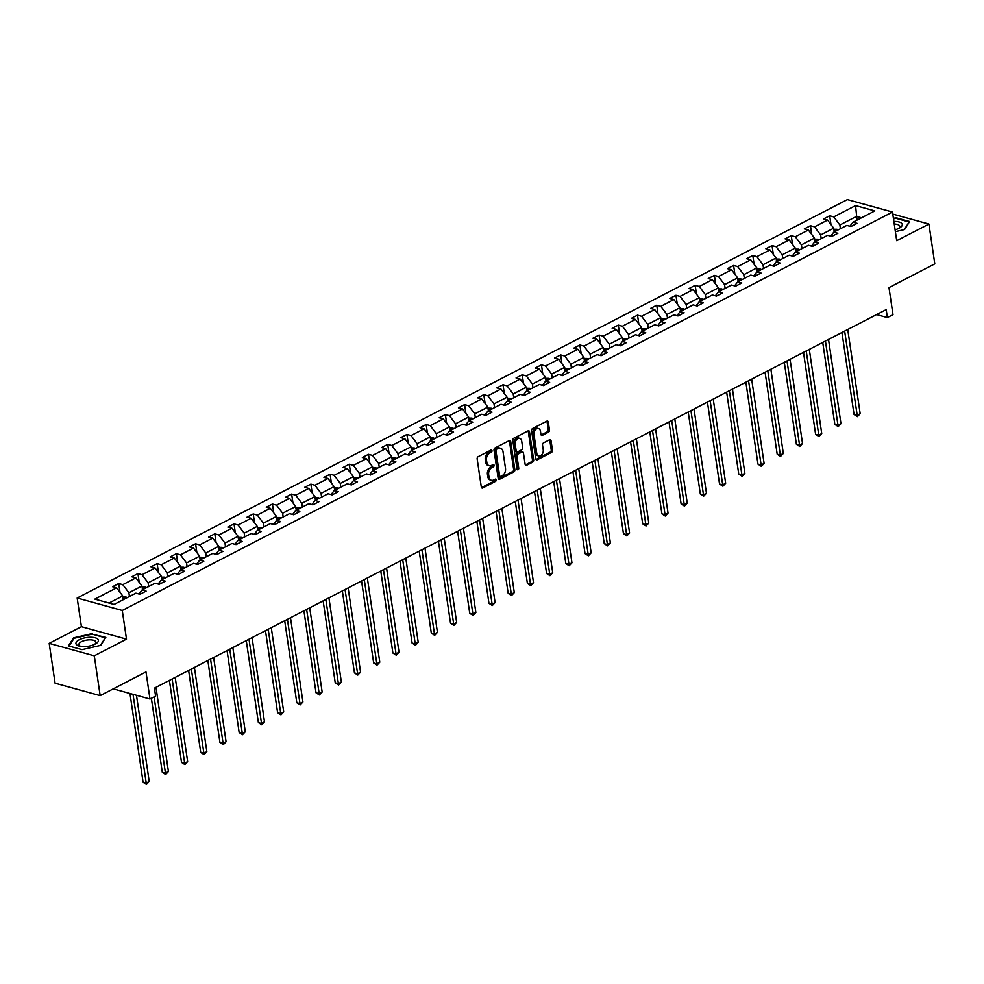 <?xml version="1.0" encoding="UTF-8"?>
<svg xmlns="http://www.w3.org/2000/svg" width="984" height="984" viewBox="0 0 984 984"><rect width="100%" height="100%" fill="white"/><g stroke="black" fill="none" stroke-linecap="round" stroke-linejoin="round"><path stroke-width="1.48" d="M491.988 450.709A1.205 0.824 105.4 0 0 490.979 450.057L478.126 456.699A1.722 1.181 105.4 0 0 477.154 458.888L481.311 487.043A1.722 1.181 105.4 0 0 482.75 487.978L495.592 481.336A1.205 0.824 105.4 0 0 495.272 479.147L493.611 480.007A5.498 3.788 105.4 0 1 491.41 480.29A5.498 3.788 105.4 0 1 488.999 476.994L488.654 474.657A5.498 3.788 105.4 0 1 491.779 467.646L493.439 466.785A1.205 0.824 105.4 0 0 493.119 464.596L491.459 465.457A5.498 3.788 105.4 0 1 489.257 465.752A5.498 3.788 105.4 0 1 486.846 462.455L486.502 460.106A5.498 3.788 105.4 0 1 489.638 453.107L491.299 452.246A1.205 0.824 105.4 0 0 491.988 450.709M489.257 465.752L488.039 465.407A5.498 3.788 105.4 0 1 485.629 462.123L485.284 459.774A5.498 3.788 105.4 0 1 488.421 452.763L490.081 451.902A1.205 0.824 105.4 0 0 490.721 450.18M482.75 487.978L481.533 487.633A1.722 1.181 105.4 0 0 481.533 487.633L494.374 480.992A1.205 0.824 105.4 0 0 495.013 479.269M491.41 480.29L490.192 479.958A5.498 3.788 105.4 0 1 487.781 476.662L487.437 474.313A5.498 3.788 105.4 0 1 490.561 467.314L492.221 466.453A1.205 0.824 105.4 0 0 492.873 464.731M100.171 695.626L55.079 683.179L49.2 643.351L94.279 655.799L100.171 695.626L145.989 671.924L149.986 699.009L155.595 696.106L154.414 688.136L886.203 309.603L887.371 317.574L892.98 314.671L888.982 287.586L934.8 263.884L928.921 224.057L892.771 214.069M548.494 432.173A1.722 1.181 105.4 0 0 549.466 429.983L548.297 422.087A1.722 1.181 105.4 0 0 546.858 421.14L532.59 428.52A1.722 1.181 105.4 0 0 531.618 430.709L535.776 458.864A1.722 1.181 105.4 0 0 537.215 459.799L551.483 452.419A1.722 1.181 105.4 0 0 552.454 450.229L551.052 440.697A1.722 1.181 105.4 0 0 549.613 439.75L543.5 442.911A1.722 1.181 105.4 0 0 542.528 445.1L543.229 449.836A4.588 3.173 105.4 0 1 542.086 454.374A4.588 3.173 105.4 0 1 538.765 455.936A4.588 3.173 105.4 0 1 536.76 453.181L534.017 434.645A4.588 3.173 105.4 0 1 535.161 430.106A4.588 3.173 105.4 0 1 538.482 428.544A4.588 3.173 105.4 0 1 540.487 431.299L540.942 434.387A1.722 1.181 105.4 0 0 542.381 435.334L548.494 432.173L547.276 431.828A1.722 1.181 105.4 0 0 548.248 429.639L547.079 421.742A1.722 1.181 105.4 0 0 546.87 421.14M94.279 655.799L126.493 639.133L122.262 610.461L892.476 212.04L896.707 240.711L928.921 224.057M510.696 441.533A1.722 1.181 105.4 0 0 509.257 440.598L494.989 447.978A1.722 1.181 105.4 0 0 494.017 450.168L498.175 478.31A1.722 1.181 105.4 0 0 499.614 479.257L513.882 471.877A1.722 1.181 105.4 0 0 514.853 469.688L510.696 441.533L509.478 441.201A1.722 1.181 105.4 0 0 509.269 440.586M513.796 438.249L528.064 430.869A1.722 1.181 105.4 0 1 529.503 431.804L533.66 459.958A1.722 1.181 105.4 0 1 532.676 462.148L526.575 465.309A1.722 1.181 105.4 0 1 525.136 464.362L523.451 452.947A1.722 1.181 105.4 0 0 522.012 452.013L517.953 454.104A1.722 1.181 105.4 0 0 516.981 456.293L518.74 468.187A1.205 0.824 105.4 0 1 517.043 469.061L512.812 440.438A1.722 1.181 105.4 0 1 513.796 438.249M849.869 226.222L853.017 222.2L857.101 223.331L850.939 226.517L846.855 225.385L833.792 232.138L837.876 233.269L831.726 236.455L827.642 235.336L814.58 242.089L818.663 243.208L812.501 246.394L808.43 245.274L795.367 252.027L799.451 253.146L793.288 256.332L789.205 255.213L776.155 261.965L780.238 263.085L774.076 266.27L769.992 265.151L756.942 271.904L761.013 273.035L754.863 276.221L750.78 275.089L737.717 281.842L741.801 282.974L735.651 286.159L731.567 285.028L718.505 291.781L722.588 292.912L716.426 296.098L712.342 294.966L699.292 301.719L703.375 302.851L697.213 306.036L693.13 304.905L680.079 311.657L684.163 312.789L678.001 315.975L673.917 314.843L660.854 321.596L664.938 322.727L658.788 325.913L654.704 324.781L641.642 331.547L645.725 332.666L639.563 335.851L635.492 334.732L622.429 341.485L626.513 342.604L620.351 345.79L616.267 344.671L603.217 351.423L607.3 352.543L601.138 355.728L597.054 354.609L584.004 361.362L588.075 362.493L581.925 365.679L577.842 364.547L564.779 371.3L568.863 372.432L562.713 375.617L558.629 374.486L545.567 381.238L549.65 382.37L543.488 385.556L539.404 384.424L526.354 391.177L530.438 392.308L524.275 395.494L520.192 394.363L507.141 401.115L511.225 402.247L505.063 405.433L500.979 404.301L487.929 411.054L492 412.185L485.85 415.371L481.766 414.239L468.704 421.004L472.787 422.124L466.625 425.309L462.554 424.19L449.491 430.943L453.575 432.062L447.412 435.248L443.329 434.128L430.279 440.881L434.362 442.001L428.2 445.186L424.116 444.067L411.066 450.82L415.15 451.951L408.987 455.137L404.904 454.005L391.841 460.758L395.925 461.89L389.775 465.075L385.691 463.944L372.628 470.696L376.712 471.828L370.55 475.014L366.466 473.882L353.416 480.635L357.499 481.766L351.337 484.952L347.254 483.821L334.203 490.573L338.287 491.705L332.125 494.891L328.041 493.759L314.991 500.512L319.062 501.643L312.912 504.829L308.828 503.697L295.766 510.462L299.849 511.582L293.687 514.767L289.616 513.648L276.553 520.401L280.637 521.52L274.474 524.706L270.391 523.586L257.341 530.339L261.424 531.458L255.262 534.644L251.178 533.525L238.128 540.278L242.212 541.409L236.049 544.595L231.966 543.463L218.903 550.216L222.987 551.347L216.837 554.533L212.753 553.402L199.69 560.154L203.774 561.286L197.612 564.472L193.54 563.34L180.478 570.093L184.562 571.224L178.399 574.41L174.316 573.278L161.265 580.031L165.349 581.163L159.187 584.348L155.103 583.217L142.053 589.969L146.124 591.101L139.974 594.287L135.89 593.155L114.082 604.434L94.833 599.121L116.641 587.842L112.557 586.722L118.707 583.537L122.791 584.656L135.853 577.903L131.77 576.772L137.932 573.586L142.016 574.717L155.066 567.965L150.982 566.833L157.145 563.648L161.228 564.779L174.279 558.026L170.195 556.895L176.357 553.709L180.441 554.841L193.491 548.088L189.42 546.956L195.57 543.771L199.654 544.902L212.716 538.15L208.633 537.018L214.795 533.832L218.866 534.964L231.929 528.211L227.845 527.08L234.007 523.894L238.091 525.025L251.141 518.26L247.058 517.141L253.22 513.956L257.304 515.075L270.354 508.322L266.27 507.203L272.433 504.017L276.516 505.136L289.579 498.384L285.495 497.264L291.645 494.079L295.729 495.198L308.791 488.445L304.708 487.314L310.87 484.128L314.954 485.26L328.004 478.507L323.921 477.375L330.083 474.19L334.166 475.321L347.217 468.568L343.133 467.437L349.295 464.251L353.379 465.383L366.429 458.63L362.358 457.498L368.508 454.313L372.592 455.444L385.654 448.692L381.571 447.56L387.733 444.374L391.804 445.506L404.867 438.753L400.783 437.622L406.946 434.436L411.029 435.568L424.079 428.803L419.996 427.683L426.158 424.498L430.242 425.617L443.292 418.864L439.208 417.745L445.371 414.559L449.454 415.678L462.517 408.926L458.433 407.807L464.583 404.621L468.667 405.74L481.729 398.987L477.646 397.856L483.808 394.67L487.879 395.802L500.942 389.049L496.858 387.917L503.021 384.732L507.104 385.863L520.155 379.111L516.071 377.979L522.233 374.793L526.317 375.925L539.367 369.172L535.296 368.041L541.446 364.855L545.53 365.987L558.592 359.234L554.509 358.102L560.659 354.916L564.742 356.048L577.805 349.295L573.721 348.164L579.884 344.978L583.967 346.11L597.017 339.345L592.934 338.225L599.096 335.04L603.18 336.159L616.23 329.406L612.146 328.287L618.309 325.101L622.392 326.221L635.455 319.468L631.371 318.349L637.521 315.163L641.605 316.282L654.668 309.529L650.584 308.398L656.746 305.212L660.817 306.344L673.88 299.591L669.796 298.459L675.959 295.274L680.042 296.405L693.093 289.653L689.009 288.521L695.171 285.335L699.255 286.467L712.305 279.714L708.234 278.583L714.384 275.397L718.468 276.529L731.53 269.776L727.447 268.644L733.597 265.459L737.68 266.59L750.743 259.837L746.659 258.706L752.821 255.52L756.905 256.652L769.955 249.887L765.872 248.767L772.034 245.582L776.118 246.701L789.168 239.948L785.084 238.829L791.247 235.643L795.33 236.763L808.381 230.01L804.309 228.891L810.459 225.705L814.543 226.824L827.606 220.072L823.522 218.94L829.684 215.754L833.755 216.886L855.563 205.607L874.813 210.92L853.017 222.2M122.262 610.461L77.17 598.014L847.384 199.592L892.476 212.04M821.197 238.657L820.656 234.93L833.706 228.177L834.26 231.904M833.706 228.177L827.606 220.072M820.656 234.93L814.543 226.824M830.656 236.16L833.792 232.138M801.985 248.595L801.431 244.868L814.494 238.116L815.047 241.843M814.494 238.116L808.381 230.01M801.431 244.868L795.33 236.763M811.443 246.098L814.58 242.089M782.772 258.534L782.219 254.807L795.281 248.054L795.822 251.781M795.281 248.054L789.168 239.948M782.219 254.807L776.118 246.701M792.218 256.037L795.367 252.027M763.559 268.484L763.006 264.745L776.056 257.993L776.61 261.719M776.056 257.993L769.955 249.887M763.006 264.745L756.905 256.652M773.006 265.988L776.155 261.965M744.334 278.423L743.793 274.696L756.844 267.931L757.397 271.67M756.844 267.931L750.743 259.837M743.793 274.696L737.68 266.59M753.793 275.926L756.942 271.904M725.122 288.361L724.581 284.634L737.631 277.882L738.184 281.608M737.631 277.882L731.53 269.776M724.581 284.634L718.468 276.529M734.581 285.864L737.717 281.842M705.909 298.3L705.356 294.573L718.418 287.82L718.972 291.547M718.418 287.82L712.305 279.714M705.356 294.573L699.255 286.467M715.368 295.803L718.505 291.781M686.697 308.238L686.143 304.511L699.206 297.758L699.747 301.485M699.206 297.758L693.093 289.653M686.143 304.511L680.042 296.405M696.143 305.741L699.292 301.719M667.484 318.176L666.931 314.45L679.981 307.697L680.534 311.424M679.981 307.697L673.88 299.591M666.931 314.45L660.817 306.344M676.931 315.679L680.079 311.657M648.259 328.115L647.718 324.388L660.768 317.635L661.322 321.362M660.768 317.635L654.668 309.529M647.718 324.388L641.605 316.282M657.718 325.618L660.854 321.596M629.047 338.053L628.493 334.326L641.556 327.574L642.109 331.3M641.556 327.574L635.455 319.468M628.493 334.326L622.392 326.221M638.505 335.556L641.642 331.547M609.834 347.992L609.281 344.265L622.343 337.512L622.884 341.239M622.343 337.512L616.23 329.406M609.281 344.265L603.18 336.159M619.28 345.495L622.429 341.485M590.621 357.942L590.068 354.203L603.118 347.45L603.672 351.177M603.118 347.45L597.017 339.345M590.068 354.203L583.967 346.11M600.068 355.433L603.217 351.423M571.409 367.881L570.855 364.154L583.906 357.389L584.459 361.128M583.906 357.389L577.805 349.295M570.855 364.154L564.742 356.048M580.855 365.384L584.004 361.362M552.184 377.819L551.643 374.092L564.693 367.339L565.246 371.066M564.693 367.339L558.592 359.234M551.643 374.092L545.53 365.987M561.643 375.322L564.779 371.3M532.971 387.757L532.418 384.031L545.48 377.278L546.034 381.005M545.48 377.278L539.367 369.172M532.418 384.031L526.317 375.925M542.43 385.261L545.567 381.238M513.759 397.696L513.205 393.969L526.268 387.216L526.809 390.943M526.268 387.216L520.155 379.111M513.205 393.969L507.104 385.863M523.205 395.199L526.354 391.177M494.546 407.634L493.993 403.907L507.043 397.155L507.596 400.882M507.043 397.155L500.942 389.049M493.993 403.907L487.879 395.802M503.993 405.137L507.141 401.115M475.321 417.573L474.78 413.846L487.83 407.093L488.384 410.82M487.83 407.093L481.729 398.987M474.78 413.846L468.667 405.74M484.78 415.076L487.929 411.054M456.109 427.511L455.555 423.784L468.618 417.031L469.171 420.758M468.618 417.031L462.517 408.926M455.555 423.784L449.454 415.678M465.567 425.014L468.704 421.004M436.896 437.449L436.342 433.723L449.405 426.97L449.946 430.697M449.405 426.97L443.292 418.864M436.342 433.723L430.242 425.617M446.342 434.953L449.491 430.943M417.683 447.4L417.13 443.661L430.192 436.908L430.734 440.635M430.192 436.908L424.079 428.803M417.13 443.661L411.029 435.568M427.13 444.891L430.279 440.881M398.471 457.339L397.917 453.612L410.968 446.847L411.521 450.586M410.968 446.847L404.867 438.753M397.917 453.612L391.804 445.506M407.917 454.842L411.066 450.82M379.246 467.277L378.705 463.55L391.755 456.797L392.308 460.524M391.755 456.797L385.654 448.692M378.705 463.55L372.592 455.444M388.705 464.78L391.841 460.758M360.033 477.215L359.48 473.488L372.542 466.736L373.096 470.463M372.542 466.736L366.429 458.63M359.48 473.488L353.379 465.383M369.492 474.719L372.628 470.696M340.821 487.154L340.267 483.427L353.33 476.674L353.871 480.401M353.33 476.674L347.217 468.568M340.267 483.427L334.166 475.321M350.267 484.657L353.416 480.635M321.608 497.092L321.055 493.365L334.105 486.613L334.658 490.339M334.105 486.613L328.004 478.507M321.055 493.365L314.954 485.26M331.054 494.595L334.203 490.573M302.383 507.031L301.842 503.304L314.892 496.551L315.446 500.278M314.892 496.551L308.791 488.445M301.842 503.304L295.729 495.198M311.842 504.534L314.991 500.512M283.171 516.969L282.617 513.242L295.68 506.489L296.233 510.216M295.68 506.489L289.579 498.384M282.617 513.242L276.516 505.136M292.629 514.472L295.766 510.462M263.958 526.907L263.404 523.181L276.467 516.428L277.021 520.155M276.467 516.428L270.354 508.322M263.404 523.181L257.304 515.075M273.404 524.411L276.553 520.401M244.745 536.858L244.192 533.119L257.255 526.366L257.796 530.093M257.255 526.366L251.141 518.26M244.192 533.119L238.091 525.025M254.192 534.349L257.341 530.339M225.533 546.797L224.979 543.07L238.03 536.305L238.583 540.044M238.03 536.305L231.929 528.211M224.979 543.07L218.866 534.964M234.979 544.3L238.128 540.278M206.308 556.735L205.767 553.008L218.817 546.255L219.37 549.982M218.817 546.255L212.716 538.15M205.767 553.008L199.654 544.902M215.767 554.238L218.903 550.216M187.095 566.673L186.542 562.946L199.604 556.194L200.158 559.921M199.604 556.194L193.491 548.088M186.542 562.946L180.441 554.841M196.554 564.176L199.69 560.154M167.883 576.612L167.329 572.885L180.392 566.132L180.933 569.859M180.392 566.132L174.279 558.026M167.329 572.885L161.228 564.779M177.329 574.115L180.478 570.093M148.67 586.55L148.117 582.823L161.167 576.071L161.72 579.797M161.167 576.071L155.066 567.965M148.117 582.823L142.016 574.717M158.117 584.053L161.265 580.031M129.445 596.488L128.904 592.762L141.954 586.009L142.508 589.736M141.954 586.009L135.853 577.903M128.904 592.762L122.791 584.656M138.904 593.992L142.053 589.969M109.027 603.044L122.742 595.947L123.295 599.674M122.742 595.947L116.641 587.842M126.493 639.133L81.414 626.685L49.2 643.351M81.414 626.685L77.17 598.014M113.246 688.861L149.986 699.009M876.572 314.585L887.371 317.574M861.554 217.784L856.498 216.394L839.869 224.992L840.422 228.718M857.052 220.121L855.563 205.607M839.869 224.992L833.755 216.886M120.011 592.319L118.707 583.537M139.224 582.38L137.932 573.586M158.436 572.442L157.145 563.648M177.661 562.504L176.357 553.709M196.874 552.565L195.57 543.771M216.086 542.627L214.795 533.832M235.299 532.688L234.007 523.894M254.524 522.75L253.22 513.956M273.737 512.812L272.433 504.017M292.949 502.861L291.645 494.079M312.162 492.923L310.87 484.128M331.374 482.984L330.083 474.19M350.599 473.046L349.295 464.251M369.812 463.107L368.508 454.313M389.024 453.169L387.733 444.374M408.237 443.231L406.946 434.436M427.462 433.292L426.158 424.498M446.674 423.354L445.371 414.559M465.887 413.403L464.583 404.621M485.1 403.465L483.808 394.67M504.312 393.526L503.021 384.732M523.537 383.588L522.233 374.793M542.75 373.649L541.446 364.855M561.962 363.711L560.659 354.916M581.175 353.773L579.884 344.978M600.388 343.834L599.096 335.04M619.612 333.896L618.309 325.101M638.825 323.945L637.521 315.163M658.038 314.007L656.746 305.212M677.25 304.068L675.959 295.274M696.475 294.13L695.171 285.335M715.688 284.192L714.384 275.397M734.9 274.253L733.597 265.459M754.113 264.315L752.821 255.52M773.326 254.376L772.034 245.582M792.551 244.438L791.247 235.643M811.763 234.487L810.459 225.705M830.976 224.549L829.684 215.754M92.238 633.585L73.566 637.853L68.462 645.885L82.041 649.625L100.712 645.356L105.817 637.337L92.324 634.213M895.366 231.646L904.554 229.543L909.659 221.523L896.08 217.772L893.411 218.387M499.614 479.257L498.396 478.913A1.722 1.181 105.4 0 0 498.396 478.913L512.664 471.533A1.722 1.181 105.4 0 0 513.636 469.343L509.478 441.201M496.649 449.479A1.205 0.824 105.4 0 0 495.961 451.004L499.614 475.715A1.205 0.824 105.4 0 0 500.622 476.379L502.369 475.469A5.498 3.788 105.4 0 0 505.505 468.458L503.008 451.57A5.498 3.788 105.4 0 0 500.598 448.286A5.498 3.788 105.4 0 0 498.396 448.569L495.432 449.134A1.205 0.824 105.4 0 0 494.743 450.672L495.961 451.004M500.143 476.441L498.925 476.096A1.205 0.824 105.4 0 1 498.396 475.383L494.743 450.672M500.598 448.286L499.38 447.941A5.498 3.788 105.4 0 0 497.178 448.237L498.396 448.569M495.432 449.134L497.178 448.237M525.345 464.977A1.722 1.181 105.4 0 0 525.358 464.965L531.458 461.803A1.722 1.181 105.4 0 0 532.442 459.626L528.285 431.472A1.722 1.181 105.4 0 0 528.064 430.869M522.701 451.927L521.483 451.582A1.722 1.181 105.4 0 0 520.794 451.681L516.735 453.772A1.722 1.181 105.4 0 0 515.764 455.961L517.523 467.843L518.74 468.187M517.067 469.196A1.205 0.824 105.4 0 0 517.523 467.843M521.704 441.103A4.588 3.173 105.4 0 0 519.687 438.347A4.588 3.173 105.4 0 0 516.366 439.909A4.588 3.173 105.4 0 0 515.235 444.448L516.194 450.979A1.722 1.181 105.4 0 0 517.633 451.914L521.68 449.823A1.722 1.181 105.4 0 0 522.664 447.634L521.704 441.103M519.687 438.347L518.47 438.015A4.588 3.173 105.4 0 0 515.149 439.577A4.588 3.173 105.4 0 0 514.017 444.116L515.235 444.448M516.944 452.013L515.727 451.668A1.722 1.181 105.4 0 1 514.976 450.647L514.017 444.116M542.381 435.334L541.163 434.989A1.722 1.181 105.4 0 0 541.163 434.989L547.276 431.828M538.482 428.544L537.252 428.212A4.588 3.173 105.4 0 0 533.943 429.774A4.588 3.173 105.4 0 0 532.799 434.313L534.017 434.645M538.765 455.936L537.547 455.592A4.588 3.173 105.4 0 1 535.542 452.837L532.799 434.313M537.215 459.799L535.997 459.466A1.722 1.181 105.4 0 0 535.997 459.466L550.265 452.087A1.722 1.181 105.4 0 0 551.237 449.897L549.835 440.352A1.722 1.181 105.4 0 0 549.613 439.75M73.702 638.813L73.566 637.853M896.166 218.399L896.08 217.772M122.902 597.017L126.026 597.042A4.637 2.817 62.6 0 1 127.207 597.657M129.974 693.486L143.086 782.231L146.124 783.067L149.211 781.481L136.481 695.282M124.857 598.862A4.637 2.817 -117.4 0 0 124.624 598.702L123.148 599.465M133.025 694.323L146.444 784.408L143.086 782.231M149.211 781.481L146.444 784.408M142.114 587.067L145.238 587.104A4.637 2.817 62.6 0 1 146.419 587.719M151.376 698.296L162.298 772.292L165.349 773.129L168.424 771.542L155.989 687.324M144.082 588.924A4.637 2.817 -117.4 0 0 143.849 588.764L142.36 589.527M154.082 696.881L165.656 774.469L162.298 772.292M168.424 771.542L165.656 774.469M161.327 577.128L164.451 577.165A4.637 2.817 62.6 0 1 165.632 577.78M169.408 680.387L181.511 762.354L184.562 763.19L187.637 761.591L175.201 677.386M163.295 578.986A4.637 2.817 -117.4 0 0 163.061 578.826L161.585 579.588M172.126 678.985L184.869 764.531L181.511 762.354M187.637 761.591L184.869 764.531M76.297 644.422A11.365 4.428 -8.4 0 0 80.011 646.267A11.365 4.428 -8.4 0 0 95.313 644.003A11.365 4.428 -8.4 0 0 98.08 639.428A11.365 4.428 -8.4 0 0 84.329 637.964A11.365 4.428 -8.4 0 0 76.297 644.422M94.316 644.495A8.61 3.346 -8.4 0 0 95.915 642.121A8.61 3.346 -8.4 0 0 95.645 641.494A8.61 3.346 -8.4 0 0 86.063 640.203A8.61 3.346 -8.4 0 0 78.892 644.631A8.61 3.346 -8.4 0 0 79.15 645.27A8.61 3.346 -8.4 0 0 81.106 646.451M69.101 646.058L74.034 638.296L92.127 634.151L105.276 637.78L100.43 645.418M895.096 229.776A11.365 4.428 -8.4 0 0 899.155 228.19A11.365 4.428 -8.4 0 0 901.922 223.614A11.365 4.428 -8.4 0 0 893.866 221.437M898.158 228.682A8.61 3.346 -8.4 0 0 899.757 226.308A8.61 3.346 -8.4 0 0 899.487 225.68A8.61 3.346 -8.4 0 0 894.247 224.02M893.484 218.903L895.969 218.337L909.118 221.978L904.271 229.604M180.539 567.19L183.676 567.227A4.637 2.817 62.6 0 1 184.844 567.829M188.62 670.448L200.724 752.403L203.774 753.252L206.849 751.653L194.414 667.447M182.507 569.047A4.637 2.817 -117.4 0 0 182.274 568.887L180.798 569.65M191.339 669.046L204.094 754.593L200.724 752.403M206.849 751.653L204.094 754.593M199.764 557.251L202.888 557.288A4.637 2.817 62.6 0 1 204.069 557.891M207.845 660.51L219.949 742.465L222.987 743.314L226.074 741.715L213.639 657.509M201.72 559.109A4.637 2.817 -117.4 0 0 201.486 558.949L200.01 559.712M210.551 659.108L223.306 744.654L219.949 742.465M226.074 741.715L223.306 744.654M218.977 547.313L222.101 547.35A4.637 2.817 62.6 0 1 223.282 547.953M227.058 650.572L239.161 732.526L242.199 733.375L245.287 731.776L232.851 647.57M220.933 549.17A4.637 2.817 -117.4 0 0 220.711 548.998L219.223 549.773M229.764 649.157L242.519 734.716L239.161 732.526M245.287 731.776L242.519 734.716M238.19 537.375L241.314 537.399A4.637 2.817 62.6 0 1 242.495 538.014M246.271 640.621L258.374 722.588L261.424 723.437L264.499 721.838L252.064 637.632M240.157 539.22A4.637 2.817 -117.4 0 0 239.924 539.06L238.448 539.822M248.989 639.219L261.732 724.778L258.374 722.588M264.499 721.838L261.732 724.778M257.402 527.436L260.539 527.461A4.637 2.817 62.6 0 1 261.707 528.076M265.483 630.683L277.586 712.65L280.637 713.486L283.712 711.899L271.276 627.694M259.37 529.281A4.637 2.817 -117.4 0 0 259.136 529.121L257.66 529.884M268.202 629.28L280.957 714.827L277.586 712.65M283.712 711.899L280.957 714.827M276.627 517.498L279.751 517.523A4.637 2.817 62.6 0 1 280.92 518.138M284.696 620.744L296.799 702.711L299.849 703.548L302.924 701.961L290.489 617.755M278.583 519.343A4.637 2.817 -117.4 0 0 278.349 519.183L276.873 519.946M287.414 619.342L300.169 704.888L296.799 702.711M302.924 701.961L300.169 704.888M295.84 507.559L298.964 507.584A4.637 2.817 62.6 0 1 300.145 508.199M303.921 610.806L316.024 692.773L319.062 693.609L322.149 692.023L309.714 607.804M297.795 509.404A4.637 2.817 -117.4 0 0 297.562 509.245L296.086 510.007M306.627 609.404L319.382 694.95L316.024 692.773M322.149 692.023L319.382 694.95M315.052 497.609L318.176 497.646A4.637 2.817 62.6 0 1 319.357 498.261M323.133 600.867L335.237 682.834L338.287 683.671L341.362 682.084L328.927 597.866M317.02 499.466A4.637 2.817 -117.4 0 0 316.786 499.306L315.298 500.069M325.852 599.465L338.594 685.012L335.237 682.834M341.362 682.084L338.594 685.012M334.265 487.67L337.389 487.707A4.637 2.817 62.6 0 1 338.57 488.322M342.346 590.929L354.449 672.896L357.499 673.732L360.574 672.134L348.139 587.928M336.233 489.528A4.637 2.817 -117.4 0 0 335.999 489.368L334.523 490.13M345.064 589.527L357.807 675.073L354.449 672.896M360.574 672.134L357.807 675.073M353.477 477.732L356.614 477.769A4.637 2.817 62.6 0 1 357.782 478.372M361.558 580.99L373.662 662.945L376.712 663.794L379.787 662.195L367.352 577.989M355.445 479.589A4.637 2.817 -117.4 0 0 355.212 479.429L353.736 480.192M364.277 579.588L377.032 665.135L373.662 662.945M379.787 662.195L377.032 665.135M372.702 467.794L375.827 467.831A4.637 2.817 62.6 0 1 377.007 468.433M380.783 571.052L392.887 653.007L395.925 653.856L399.012 652.257L386.577 568.051M374.658 469.651A4.637 2.817 -117.4 0 0 374.424 469.491L372.948 470.254M383.489 569.65L396.244 655.196L392.887 653.007M399.012 652.257L396.244 655.196M391.915 457.855L395.039 457.892A4.637 2.817 62.6 0 1 396.22 458.495M399.996 561.114L412.099 643.069L415.137 643.917L418.225 642.318L405.789 558.112M393.871 459.712A4.637 2.817 -117.4 0 0 393.637 459.54L392.161 460.315M402.702 559.699L415.457 645.258L412.099 643.069M418.225 642.318L415.457 645.258M411.127 447.917L414.252 447.941A4.637 2.817 62.6 0 1 415.433 448.556M419.209 551.163L431.312 633.13L434.362 633.979L437.437 632.38L425.002 548.174M413.096 449.774A4.637 2.817 -117.4 0 0 412.862 449.602L411.386 450.377M421.927 549.761L434.67 635.32L431.312 633.13M437.437 632.38L434.67 635.32M430.34 437.978L433.477 438.003A4.637 2.817 62.6 0 1 434.645 438.618M438.421 541.225L450.524 623.192L453.575 624.028L456.65 622.442L444.214 538.236M432.308 439.823A4.637 2.817 -117.4 0 0 432.074 439.663L430.598 440.426M441.139 539.822L453.895 625.369L450.524 623.192M456.65 622.442L453.895 625.369M449.565 428.04L452.689 428.065A4.637 2.817 62.6 0 1 453.858 428.68M457.634 531.286L469.737 613.253L472.787 614.09L475.862 612.503L463.427 528.297M451.521 429.885A4.637 2.817 -117.4 0 0 451.287 429.725L449.811 430.488M460.352 529.884L473.107 615.431L469.737 613.253M475.862 612.503L473.107 615.431M468.778 418.102L471.902 418.126A4.637 2.817 62.6 0 1 473.083 418.741M476.859 521.348L488.962 603.315L492 604.151L495.087 602.565L482.652 518.347M470.733 419.947A4.637 2.817 -117.4 0 0 470.5 419.787L469.024 420.549M479.565 519.946L492.32 605.492L488.962 603.315M495.087 602.565L492.32 605.492M487.99 408.151L491.114 408.188A4.637 2.817 62.6 0 1 492.295 408.803M496.071 511.409L508.174 593.377L511.225 594.213L514.3 592.626L501.865 508.408M489.958 410.008A4.637 2.817 -117.4 0 0 489.724 409.848L488.236 410.611M498.79 510.007L511.532 595.554L508.174 593.377M514.3 592.626L511.532 595.554M507.203 398.212L510.327 398.249A4.637 2.817 62.6 0 1 511.508 398.864M515.284 501.471L527.387 583.438L530.438 584.275L533.513 582.676L521.077 498.47M509.171 400.07A4.637 2.817 -117.4 0 0 508.937 399.91L507.461 400.673M518.002 500.069L530.745 585.615L527.387 583.438M533.513 582.676L530.745 585.615M526.415 388.274L529.552 388.311A4.637 2.817 62.6 0 1 530.72 388.914M534.496 491.533L546.6 573.487L549.65 574.336L552.725 572.737L540.29 488.531M528.383 390.131A4.637 2.817 -117.4 0 0 528.15 389.971L526.674 390.734M537.215 490.13L549.97 575.677L546.6 573.487M552.725 572.737L549.97 575.677M545.64 378.336L548.764 378.373A4.637 2.817 62.6 0 1 549.933 378.975M553.709 481.594L565.825 563.549L568.863 564.398L571.95 562.799L559.515 478.593M547.596 380.193A4.637 2.817 -117.4 0 0 547.362 380.033L545.886 380.796M556.427 480.192L569.183 565.738L565.825 563.549M571.95 562.799L569.183 565.738M564.853 368.397L567.977 368.434A4.637 2.817 62.6 0 1 569.158 369.037M572.934 471.656L585.037 553.611L588.075 554.459L591.163 552.86L578.727 468.655M566.809 370.255A4.637 2.817 -117.4 0 0 566.575 370.082L565.099 370.857M575.64 470.241L588.395 555.8L585.037 553.611M591.163 552.86L588.395 555.8M584.066 358.459L587.19 358.483A4.637 2.817 62.6 0 1 588.37 359.099M592.147 461.705L604.25 543.672L607.3 544.521L610.375 542.922L597.94 458.716M586.034 360.316A4.637 2.817 -117.4 0 0 585.8 360.144L584.324 360.919M594.865 460.303L607.608 545.862L604.25 543.672M610.375 542.922L607.608 545.862M603.278 348.521L606.415 348.545A4.637 2.817 62.6 0 1 607.583 349.16M611.359 451.767L623.462 533.734L626.513 534.57L629.588 532.984L617.153 448.778M605.246 350.365A4.637 2.817 -117.4 0 0 605.012 350.206L603.536 350.968M614.077 450.364L626.82 535.911L623.462 533.734M629.588 532.984L626.82 535.911M622.491 338.582L625.627 338.607A4.637 2.817 62.6 0 1 626.796 339.222M630.572 441.828L642.675 523.796L645.725 524.632L648.8 523.045L636.365 438.839M624.459 340.427A4.637 2.817 -117.4 0 0 624.225 340.267L622.749 341.03M633.29 440.426L646.045 525.973L642.675 523.796M648.8 523.045L646.045 525.973M641.716 328.644L644.84 328.668A4.637 2.817 62.6 0 1 646.021 329.283M649.797 431.89L661.9 513.857L664.938 514.693L668.025 513.107L655.59 428.889M643.671 330.489A4.637 2.817 -117.4 0 0 643.438 330.329L641.962 331.091M652.503 430.488L665.258 516.034L661.9 513.857M668.025 513.107L665.258 516.034M660.928 318.693L664.052 318.73A4.637 2.817 62.6 0 1 665.233 319.345M669.009 421.952L681.112 503.919L684.151 504.755L687.238 503.168L674.803 418.95M662.896 320.55A4.637 2.817 -117.4 0 0 662.663 320.39L661.174 321.153M671.728 420.549L684.47 506.096L681.112 503.919M687.238 503.168L684.47 506.096M680.141 308.755L683.265 308.791A4.637 2.817 62.6 0 1 684.446 309.406M688.222 412.013L700.325 493.98L703.375 494.817L706.451 493.23L694.015 409.012M682.109 310.612A4.637 2.817 -117.4 0 0 681.875 310.452L680.399 311.215M690.94 410.611L703.683 496.157L700.325 493.98M706.451 493.23L703.683 496.157M699.353 298.816L702.49 298.853A4.637 2.817 62.6 0 1 703.658 299.456M707.434 402.075L719.538 484.042L722.588 484.878L725.663 483.279L713.228 399.073M701.321 300.673A4.637 2.817 -117.4 0 0 701.088 300.514L699.612 301.276M710.153 400.673L722.908 486.219L719.538 484.042M725.663 483.279L722.908 486.219M718.578 288.878L721.702 288.915A4.637 2.817 62.6 0 1 722.871 289.517M726.647 392.136L738.75 474.091L741.801 474.94L744.876 473.341L732.453 389.135M720.534 290.735A4.637 2.817 -117.4 0 0 720.3 290.575L718.824 291.338M729.365 390.734L742.12 476.281L738.75 474.091M744.876 473.341L742.12 476.281M737.791 278.939L740.915 278.976A4.637 2.817 62.6 0 1 742.096 279.579M745.872 382.198L757.975 464.153L761.013 465.002L764.101 463.402L751.665 379.197M739.747 280.797A4.637 2.817 -117.4 0 0 739.513 280.625L738.037 281.399M748.578 380.783L761.333 466.342L757.975 464.153M764.101 463.402L761.333 466.342M757.004 269.001L760.128 269.026A4.637 2.817 62.6 0 1 761.309 269.641M765.085 372.259L777.188 454.214L780.238 455.063L783.313 453.464L770.878 369.258M758.971 270.858A4.637 2.817 -117.4 0 0 758.738 270.686L757.25 271.461M767.803 370.845L780.546 456.404L777.188 454.214M783.313 453.464L780.546 456.404M776.216 259.063L779.34 259.087A4.637 2.817 62.6 0 1 780.521 259.702M784.297 362.309L796.4 444.276L799.451 445.112L802.526 443.526L790.091 359.32M778.184 260.908A4.637 2.817 -117.4 0 0 777.95 260.748L776.474 261.51M787.015 360.907L799.758 446.453L796.4 444.276M802.526 443.526L799.758 446.453M795.429 249.124L798.565 249.149A4.637 2.817 62.6 0 1 799.734 249.764M803.51 352.37L815.613 434.338L818.663 435.174L821.738 433.587L809.303 349.382M797.397 250.969A4.637 2.817 -117.4 0 0 797.163 250.809L795.687 251.572M806.228 350.968L818.983 436.515L815.613 434.338M821.738 433.587L818.983 436.515M814.654 239.186L817.778 239.21A4.637 2.817 62.6 0 1 818.959 239.825M822.735 342.432L834.838 424.399L837.876 425.236L840.963 423.649L828.528 339.443M816.609 241.031A4.637 2.817 -117.4 0 0 816.376 240.871L814.9 241.633M825.441 341.03L838.196 426.576L834.838 424.399M840.963 423.649L838.196 426.576M833.866 229.247L836.99 229.272A4.637 2.817 62.6 0 1 838.171 229.887M841.947 332.494L854.051 414.461L857.089 415.297L860.176 413.711L847.741 329.492M835.822 231.092A4.637 2.817 -117.4 0 0 835.601 230.933L834.112 231.695M844.653 331.091L857.408 416.638L854.051 414.461M860.176 413.711L857.408 416.638M488.421 452.763L489.638 453.107M485.284 459.774L486.502 460.106M485.629 462.123L486.846 462.455M492.221 466.453L493.439 466.785M490.561 467.314L491.779 467.646M487.437 474.313L488.654 474.657M487.781 476.662L488.999 476.994M494.374 480.992L495.592 481.336M490.081 451.902L491.299 452.246M513.636 469.343L514.853 469.688M512.664 471.533L513.882 471.877M498.396 475.383L499.614 475.715M528.285 431.472L529.503 431.804M532.442 459.626L533.66 459.958M531.458 461.803L532.676 462.148M525.358 464.965L526.575 465.309M520.794 451.681L522.012 452.013M516.735 453.772L517.953 454.104M515.764 455.961L516.981 456.293M514.976 450.647L516.194 450.979M535.542 452.837L536.76 453.181M549.835 440.352L551.052 440.697M551.237 449.897L552.454 450.229M550.265 452.087L551.483 452.419M547.079 421.742L548.297 422.087M548.248 429.639L549.466 429.983M125.94 597.042L123.123 598.493M145.152 587.104L142.336 588.555M164.365 577.165L161.548 578.617M183.577 567.227L180.761 568.678M202.79 557.288L199.986 558.74M222.015 547.338L219.198 548.801M241.228 537.399L238.411 538.863M260.44 527.461L257.623 528.925M279.653 517.523L276.836 518.986M298.878 507.584L296.061 509.036M318.09 497.646L315.274 499.097M337.303 487.707L334.486 489.159M356.516 477.769L353.699 479.22M375.728 467.831L372.911 469.282M394.953 457.88L392.136 459.344M414.166 447.941L411.349 449.405M433.378 438.003L430.562 439.467M452.591 428.065L449.774 429.528M471.816 418.126L468.999 419.578M491.028 408.188L488.212 409.639M510.241 398.249L507.424 399.701M529.453 388.311L526.637 389.762M548.666 378.373L545.849 379.824M567.891 368.422L565.074 369.886M587.104 358.483L584.287 359.947M606.316 348.545L603.5 350.009M625.529 338.607L622.712 340.07M644.741 328.668L641.937 330.12M663.966 318.73L661.15 320.181M683.179 308.791L680.362 310.243M702.391 298.853L699.575 300.305M721.604 288.915L718.787 290.366M740.829 278.964L738.012 280.428M760.042 269.026L757.225 270.489M779.254 259.087L776.438 260.551M798.467 249.149L795.65 250.612M817.679 239.21L814.875 240.662M836.904 229.272L834.088 230.723"/></g></svg>
